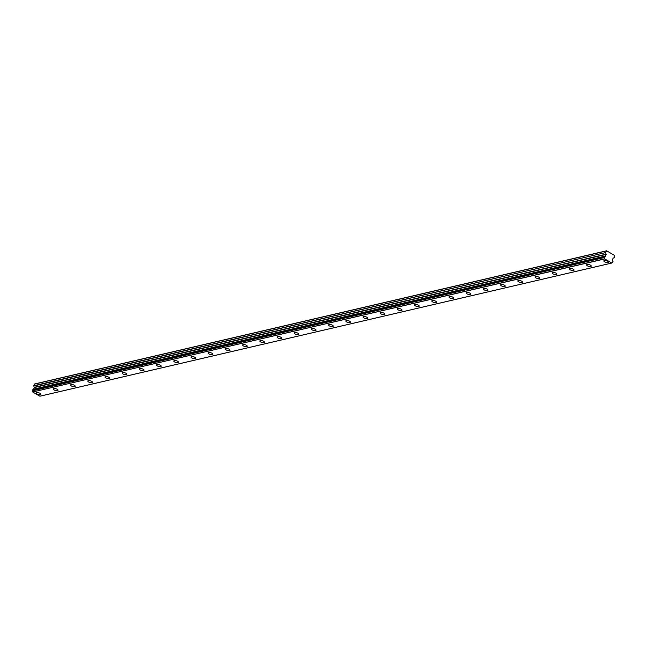 <?xml version="1.0" encoding="UTF-8"?>
<svg xmlns="http://www.w3.org/2000/svg" width="647" height="647" viewBox="0 0 647 647"><rect width="100%" height="100%" fill="white"/><g stroke="black" fill="none" stroke-linecap="round" stroke-linejoin="round"><path stroke-width="0.97" d="M36.75 392.624A2.394 0.906 -164.3 0 0 36.208 392.996A2.394 0.906 -164.3 0 0 37.599 394.29A2.394 0.906 -164.3 0 0 40.276 394.67A2.394 0.906 -164.3 0 0 40.818 394.298A2.394 0.906 -164.3 0 0 39.427 393.012A2.394 0.906 -164.3 0 0 36.75 392.624M604.363 260.458A2.394 0.906 -164.3 0 0 603.821 260.838A2.394 0.906 -164.3 0 0 605.212 262.124A2.394 0.906 -164.3 0 0 607.889 262.512A2.394 0.906 -164.3 0 0 608.431 262.132A2.394 0.906 -164.3 0 0 607.04 260.846A2.394 0.906 -164.3 0 0 604.363 260.458M587.161 264.461A2.394 0.906 -164.3 0 0 586.619 264.841A2.394 0.906 -164.3 0 0 588.01 266.127A2.394 0.906 -164.3 0 0 590.687 266.515A2.394 0.906 -164.3 0 0 591.229 266.135A2.394 0.906 -164.3 0 0 589.838 264.849A2.394 0.906 -164.3 0 0 587.161 264.461M569.958 268.473A2.394 0.906 -164.3 0 0 569.417 268.845A2.394 0.906 -164.3 0 0 570.808 270.131A2.394 0.906 -164.3 0 0 573.485 270.519A2.394 0.906 -164.3 0 0 574.026 270.139A2.394 0.906 -164.3 0 0 572.635 268.853A2.394 0.906 -164.3 0 0 569.958 268.473M552.764 272.476A2.394 0.906 -164.3 0 0 552.223 272.856A2.394 0.906 -164.3 0 0 553.606 274.142A2.394 0.906 -164.3 0 0 556.283 274.522A2.394 0.906 -164.3 0 0 556.824 274.15A2.394 0.906 -164.3 0 0 555.441 272.864A2.394 0.906 -164.3 0 0 552.764 272.476M535.562 276.479A2.394 0.906 -164.3 0 0 535.02 276.859A2.394 0.906 -164.3 0 0 536.403 278.145A2.394 0.906 -164.3 0 0 539.08 278.533A2.394 0.906 -164.3 0 0 539.63 278.153A2.394 0.906 -164.3 0 0 538.239 276.867A2.394 0.906 -164.3 0 0 535.562 276.479M518.36 280.483A2.394 0.906 -164.3 0 0 517.818 280.863A2.394 0.906 -164.3 0 0 519.209 282.149A2.394 0.906 -164.3 0 0 521.886 282.537A2.394 0.906 -164.3 0 0 522.428 282.157A2.394 0.906 -164.3 0 0 521.037 280.871A2.394 0.906 -164.3 0 0 518.36 280.483M501.158 284.486A2.394 0.906 -164.3 0 0 500.616 284.866A2.394 0.906 -164.3 0 0 502.007 286.152A2.394 0.906 -164.3 0 0 504.684 286.54A2.394 0.906 -164.3 0 0 505.226 286.16A2.394 0.906 -164.3 0 0 503.835 284.874A2.394 0.906 -164.3 0 0 501.158 284.486M483.964 288.497A2.394 0.906 -164.3 0 0 483.414 288.869A2.394 0.906 -164.3 0 0 484.805 290.155A2.394 0.906 -164.3 0 0 487.482 290.543A2.394 0.906 -164.3 0 0 488.024 290.163A2.394 0.906 -164.3 0 0 486.641 288.877A2.394 0.906 -164.3 0 0 483.964 288.497M466.762 292.501A2.394 0.906 -164.3 0 0 466.22 292.881A2.394 0.906 -164.3 0 0 467.603 294.167A2.394 0.906 -164.3 0 0 470.28 294.547A2.394 0.906 -164.3 0 0 470.822 294.175A2.394 0.906 -164.3 0 0 469.439 292.889A2.394 0.906 -164.3 0 0 466.762 292.501M449.56 296.504A2.394 0.906 -164.3 0 0 449.018 296.884A2.394 0.906 -164.3 0 0 450.409 298.17A2.394 0.906 -164.3 0 0 453.086 298.558A2.394 0.906 -164.3 0 0 453.628 298.178A2.394 0.906 -164.3 0 0 452.237 296.892A2.394 0.906 -164.3 0 0 449.56 296.504M432.358 300.507A2.394 0.906 -164.3 0 0 431.816 300.887A2.394 0.906 -164.3 0 0 433.207 302.173A2.394 0.906 -164.3 0 0 435.884 302.561A2.394 0.906 -164.3 0 0 436.426 302.181A2.394 0.906 -164.3 0 0 435.035 300.895A2.394 0.906 -164.3 0 0 432.358 300.507M415.156 304.511A2.394 0.906 -164.3 0 0 414.614 304.891A2.394 0.906 -164.3 0 0 416.005 306.177A2.394 0.906 -164.3 0 0 418.682 306.565A2.394 0.906 -164.3 0 0 419.224 306.185A2.394 0.906 -164.3 0 0 417.833 304.899A2.394 0.906 -164.3 0 0 415.156 304.511M397.962 308.522A2.394 0.906 -164.3 0 0 397.42 308.894A2.394 0.906 -164.3 0 0 398.803 310.18A2.394 0.906 -164.3 0 0 401.48 310.568A2.394 0.906 -164.3 0 0 402.022 310.188A2.394 0.906 -164.3 0 0 400.639 308.902A2.394 0.906 -164.3 0 0 397.962 308.522M380.76 312.525A2.394 0.906 -164.3 0 0 380.218 312.905A2.394 0.906 -164.3 0 0 381.601 314.191A2.394 0.906 -164.3 0 0 384.278 314.571A2.394 0.906 -164.3 0 0 384.828 314.199A2.394 0.906 -164.3 0 0 383.436 312.913A2.394 0.906 -164.3 0 0 380.76 312.525M363.557 316.529A2.394 0.906 -164.3 0 0 363.016 316.909A2.394 0.906 -164.3 0 0 364.407 318.195A2.394 0.906 -164.3 0 0 367.084 318.583A2.394 0.906 -164.3 0 0 367.625 318.203A2.394 0.906 -164.3 0 0 366.234 316.917A2.394 0.906 -164.3 0 0 363.557 316.529M346.355 320.532A2.394 0.906 -164.3 0 0 345.813 320.912A2.394 0.906 -164.3 0 0 347.204 322.198A2.394 0.906 -164.3 0 0 349.881 322.586A2.394 0.906 -164.3 0 0 350.423 322.206A2.394 0.906 -164.3 0 0 349.032 320.92A2.394 0.906 -164.3 0 0 346.355 320.532M329.161 324.535A2.394 0.906 -164.3 0 0 328.619 324.915A2.394 0.906 -164.3 0 0 330.002 326.201A2.394 0.906 -164.3 0 0 332.679 326.589A2.394 0.906 -164.3 0 0 333.221 326.209A2.394 0.906 -164.3 0 0 331.838 324.923A2.394 0.906 -164.3 0 0 329.161 324.535M311.959 328.547A2.394 0.906 -164.3 0 0 311.417 328.919A2.394 0.906 -164.3 0 0 312.8 330.205A2.394 0.906 -164.3 0 0 315.477 330.593A2.394 0.906 -164.3 0 0 316.019 330.213A2.394 0.906 -164.3 0 0 314.636 328.927A2.394 0.906 -164.3 0 0 311.959 328.547M294.757 332.55A2.394 0.906 -164.3 0 0 294.215 332.93A2.394 0.906 -164.3 0 0 295.606 334.216A2.394 0.906 -164.3 0 0 298.283 334.596A2.394 0.906 -164.3 0 0 298.825 334.224A2.394 0.906 -164.3 0 0 297.434 332.938A2.394 0.906 -164.3 0 0 294.757 332.55M277.555 336.553A2.394 0.906 -164.3 0 0 277.013 336.933A2.394 0.906 -164.3 0 0 278.404 338.219A2.394 0.906 -164.3 0 0 281.081 338.607A2.394 0.906 -164.3 0 0 281.623 338.227A2.394 0.906 -164.3 0 0 280.232 336.941A2.394 0.906 -164.3 0 0 277.555 336.553M260.361 340.557A2.394 0.906 -164.3 0 0 259.811 340.937A2.394 0.906 -164.3 0 0 261.202 342.223A2.394 0.906 -164.3 0 0 263.879 342.611A2.394 0.906 -164.3 0 0 264.421 342.231A2.394 0.906 -164.3 0 0 263.038 340.945A2.394 0.906 -164.3 0 0 260.361 340.557M243.159 344.56A2.394 0.906 -164.3 0 0 242.617 344.94A2.394 0.906 -164.3 0 0 244 346.226A2.394 0.906 -164.3 0 0 246.677 346.614A2.394 0.906 -164.3 0 0 247.219 346.234A2.394 0.906 -164.3 0 0 245.836 344.948A2.394 0.906 -164.3 0 0 243.159 344.56M225.957 348.571A2.394 0.906 -164.3 0 0 225.415 348.943A2.394 0.906 -164.3 0 0 226.798 350.229A2.394 0.906 -164.3 0 0 229.483 350.617A2.394 0.906 -164.3 0 0 230.025 350.237A2.394 0.906 -164.3 0 0 228.634 348.951A2.394 0.906 -164.3 0 0 225.957 348.571M208.755 352.575A2.394 0.906 -164.3 0 0 208.213 352.955A2.394 0.906 -164.3 0 0 209.604 354.241A2.394 0.906 -164.3 0 0 212.281 354.621A2.394 0.906 -164.3 0 0 212.823 354.249A2.394 0.906 -164.3 0 0 211.432 352.963A2.394 0.906 -164.3 0 0 208.755 352.575M191.552 356.578A2.394 0.906 -164.3 0 0 191.011 356.958A2.394 0.906 -164.3 0 0 192.402 358.244A2.394 0.906 -164.3 0 0 195.079 358.632A2.394 0.906 -164.3 0 0 195.62 358.252A2.394 0.906 -164.3 0 0 194.229 356.966A2.394 0.906 -164.3 0 0 191.552 356.578M174.358 360.581A2.394 0.906 -164.3 0 0 173.817 360.961A2.394 0.906 -164.3 0 0 175.2 362.247A2.394 0.906 -164.3 0 0 177.876 362.635A2.394 0.906 -164.3 0 0 178.418 362.255A2.394 0.906 -164.3 0 0 177.035 360.969A2.394 0.906 -164.3 0 0 174.358 360.581M157.156 364.584A2.394 0.906 -164.3 0 0 156.614 364.965A2.394 0.906 -164.3 0 0 157.997 366.251A2.394 0.906 -164.3 0 0 160.674 366.639A2.394 0.906 -164.3 0 0 161.216 366.259A2.394 0.906 -164.3 0 0 159.833 364.973A2.394 0.906 -164.3 0 0 157.156 364.584M139.954 368.596A2.394 0.906 -164.3 0 0 139.412 368.968A2.394 0.906 -164.3 0 0 140.803 370.254A2.394 0.906 -164.3 0 0 143.48 370.642A2.394 0.906 -164.3 0 0 144.022 370.262A2.394 0.906 -164.3 0 0 142.631 368.976A2.394 0.906 -164.3 0 0 139.954 368.596M122.752 372.599A2.394 0.906 -164.3 0 0 122.21 372.971A2.394 0.906 -164.3 0 0 123.601 374.265A2.394 0.906 -164.3 0 0 126.278 374.645A2.394 0.906 -164.3 0 0 126.82 374.273A2.394 0.906 -164.3 0 0 125.429 372.987A2.394 0.906 -164.3 0 0 122.752 372.599M105.558 376.603A2.394 0.906 -164.3 0 0 105.008 376.983A2.394 0.906 -164.3 0 0 106.399 378.269A2.394 0.906 -164.3 0 0 109.076 378.657A2.394 0.906 -164.3 0 0 109.618 378.277A2.394 0.906 -164.3 0 0 108.235 376.991A2.394 0.906 -164.3 0 0 105.558 376.603M88.356 380.606A2.394 0.906 -164.3 0 0 87.814 380.986A2.394 0.906 -164.3 0 0 89.197 382.272A2.394 0.906 -164.3 0 0 91.874 382.66A2.394 0.906 -164.3 0 0 92.416 382.28A2.394 0.906 -164.3 0 0 91.033 380.994A2.394 0.906 -164.3 0 0 88.356 380.606M71.154 384.609A2.394 0.906 -164.3 0 0 70.612 384.989A2.394 0.906 -164.3 0 0 72.003 386.275A2.394 0.906 -164.3 0 0 74.68 386.663A2.394 0.906 -164.3 0 0 75.222 386.283A2.394 0.906 -164.3 0 0 73.831 384.997A2.394 0.906 -164.3 0 0 71.154 384.609M53.952 388.621A2.394 0.906 -164.3 0 0 53.41 388.993A2.394 0.906 -164.3 0 0 54.801 390.278A2.394 0.906 -164.3 0 0 57.478 390.667A2.394 0.906 -164.3 0 0 58.02 390.287A2.394 0.906 -164.3 0 0 56.629 389.001A2.394 0.906 -164.3 0 0 53.952 388.621M604.524 256.649L32.649 389.793L32.39 390.853A0.979 0.744 -103.1 0 1 32.787 391.969L604.743 258.929L611.803 263.038L39.888 396.199L32.835 392.09M32.593 389.85L604.597 256.633A0.979 0.744 -103.1 0 0 605.414 256.236L33.507 389.397A0.979 0.744 -103.1 0 1 33.369 389.623M612.038 262.763L612.814 262.545L613.016 261.542A0.979 0.744 -103.1 0 1 612.62 260.434L612.96 258.363L614.213 257.563L614.399 255.33L606.603 250.785L605.657 252.573L33.749 385.741L34.259 387.569L33.539 389.357M606.603 250.785L34.695 383.954L33.749 385.741M612.766 262.593L612.725 262.593A0.979 0.744 -103.1 0 0 611.9 263.005L611.803 263.038M33.765 386L605.657 252.573M605.673 252.831L606.166 254.408L605.455 256.196M604.508 256.689L604.258 257.555L32.35 390.723M32.39 390.853L604.258 257.555M604.298 257.684A0.979 0.744 -103.1 0 1 604.694 258.808L604.743 258.929M605.738 255.953L33.822 389.114M34.186 384.189L606.093 251.028M605.6 256.123L33.693 389.292M604.694 258.808L32.787 391.969M612.725 262.593L612.054 262.747M33.507 389.397L605.414 256.236M34.259 387.569L606.166 254.408M606.158 254.15L34.251 387.31M32.649 389.793L604.557 256.633M39.944 396.215L611.852 263.046"/></g></svg>
